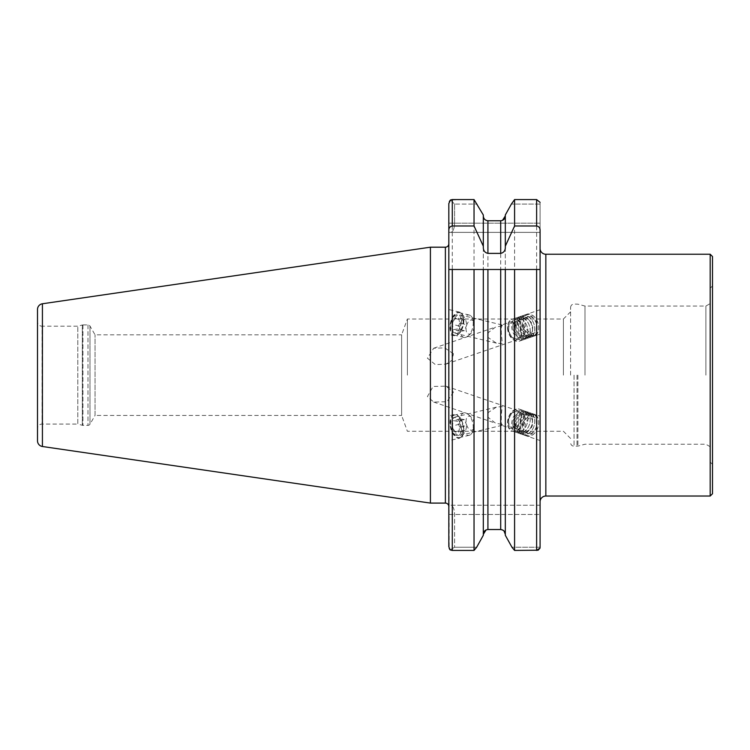 <?xml version="1.0" encoding="UTF-8"?>
<svg xmlns="http://www.w3.org/2000/svg" width="750" height="750" viewBox="0 0 750 750"><rect width="100%" height="100%" fill="white"/><g stroke="black" fill="none" stroke-linecap="round" stroke-linejoin="round"><path stroke-width="0.56" stroke-dasharray="3.75 2.81" d="M463.566 432.853A12.094 6.516 76.5 0 1 459.731 438.122A12.094 6.516 76.5 0 1 452.344 432.656A12.094 6.516 76.5 0 1 450.272 419.869A12.094 6.516 76.5 0 1 454.106 414.609A12.094 6.516 76.5 0 1 461.494 420.066A12.094 6.516 76.5 0 1 463.566 432.853M462.909 431.278A9.497 5.119 76.5 0 1 459.9 435.422A9.497 5.119 76.5 0 1 454.097 431.128A9.497 5.119 76.5 0 1 452.466 421.078A9.497 5.119 76.5 0 1 455.475 416.944A9.497 5.119 76.5 0 1 461.288 421.238A9.497 5.119 76.5 0 1 462.909 431.278M502.331 424.416C501.816 426.159 501.469 425.381 501.3 422.091L501.281 421.809C501.206 415.659 501.553 410.578 502.331 406.566L496.35 407.156L488.222 412.519L488.072 417.291L495.591 423.225L502.331 424.416L501.834 425.363L512.062 428.859A9.497 6.309 -71.1 0 1 508.631 424.322A9.497 6.309 -71.1 0 1 510.947 414.328A9.497 6.309 -71.1 0 1 518.212 410.878A9.497 6.309 -71.1 0 1 521.644 415.416A9.497 6.309 -71.1 0 1 519.328 425.409A9.497 6.309 -71.1 0 1 512.062 428.859M448.828 319.012L448.828 440.738L459.731 438.122M448.828 436.388L448.828 420.216M523.538 414.656A11.512 7.65 -71.1 0 1 520.734 426.769A11.512 7.65 -71.1 0 1 511.931 430.941A11.512 7.65 -71.1 0 1 507.769 425.438A11.512 7.65 -71.1 0 1 510.572 413.325A11.512 7.65 -71.1 0 1 519.384 409.153A11.512 7.65 -71.1 0 1 523.538 414.656M453.441 392.091L446.991 401.719L433.697 402.056L427.425 396.544L433.125 386.419L445.997 386.184L453.441 392.091M540.084 436.491L540.084 440.569L540.084 436.491M450.272 323.916A12.094 6.516 -76.5 0 1 459.731 312.159A12.094 6.516 -76.5 0 1 463.566 323.916A12.094 6.516 -76.5 0 1 454.106 335.672A12.094 6.516 -76.5 0 1 450.272 323.916M452.466 324.094A9.497 5.119 -76.5 0 1 459.9 314.859A9.497 5.119 -76.5 0 1 462.909 324.094A9.497 5.119 -76.5 0 1 455.475 333.337A9.497 5.119 -76.5 0 1 452.466 324.094M502.331 325.866C501.553 323.812 501.206 326.166 501.281 332.925L502.331 343.716L496.35 343.125L488.072 337.444L488.222 332.662L495.591 327.056L502.331 325.866L501.834 324.919L512.062 321.422A9.497 6.309 71.1 0 1 521.644 330.413A9.497 6.309 71.1 0 1 518.212 339.394A9.497 6.309 71.1 0 1 508.631 330.413A9.497 6.309 71.1 0 1 512.062 321.422M448.828 320.381L448.828 334.303L448.828 309.544L459.731 312.159M507.769 330.234A11.512 7.65 71.1 0 1 511.931 319.341A11.512 7.65 71.1 0 1 523.538 330.234A11.512 7.65 71.1 0 1 519.384 341.128A11.512 7.65 71.1 0 1 507.769 330.234M453.441 353.738L444.731 347.878L433.697 348.225L427.425 358.181L435.384 364.631L445.997 364.097L452.109 360.262L453.441 353.738M540.084 324.572L540.084 310.012L540.084 334.05L519.384 341.128M511.931 319.341L540.084 309.713L540.084 319.181M712.5 493.734L712.5 256.547M710.194 496.031L710.194 254.241M705.881 375.141L705.881 306.056L705.881 375.141M584.981 375.141L584.981 306.056L584.981 375.141M570.591 375.141L570.591 307.491L570.591 375.141M563.4 375.141L563.4 319.012L563.4 375.141M407.381 375.141L407.381 319.012L407.381 375.141M570.591 311.812L563.4 319.012L407.381 319.012L401.625 334.838L401.625 375.141L401.625 334.838L95.044 334.838L89.981 326.062A2.306 2.306 0 0 0 87.984 324.909L82.931 324.909A2.306 2.306 0 0 0 82.341 324.984L82.341 425.287L82.341 324.984L77.803 326.203L42.103 326.203L42.103 424.069L42.103 326.203A4.603 4.603 0 0 1 37.5 321.6L37.5 428.681L37.5 321.6M570.591 438.469L563.4 431.269L407.381 431.269L401.625 415.434L401.625 375.141L401.625 415.434L95.044 415.434L95.044 334.838L95.044 415.434L89.981 424.219A2.306 2.306 0 0 1 87.984 425.372L82.931 425.372A2.306 2.306 0 0 1 82.341 425.287L77.803 424.069L77.803 326.203L77.803 424.069L42.103 424.069A4.603 4.603 0 0 0 37.5 428.681M540.084 248.484L540.084 501.788L540.084 248.484L540.084 269.503L514.584 269.503M448.828 506.541L448.828 514.453L448.828 506.541M448.828 243.741L448.828 269.503L448.828 243.741M483.319 247.35L483.319 269.503M505.312 247.35L505.312 535.275L505.312 269.503L487.922 269.503M505.312 214.997L505.312 535.275M450.487 199.978L454.594 204.084L450.487 199.978L474.037 199.575L474.037 550.425L452.288 550.425L450.075 549.872L454.594 547.238L454.594 514.453C454.35 508.903 453.075 505.828 450.778 505.247L540.084 505.247L540.084 548.016L540.084 514.453L540.084 547.238L511.959 547.238L540.084 547.238M449.353 201.487L448.828 203.55L449.213 548.503M483.319 214.997L483.319 535.275M500.7 529.528L487.922 529.528L487.922 220.753L500.7 220.753L500.7 529.528L504 530.981M536.625 199.575L514.584 199.575L514.584 550.425L536.625 550.425L536.625 199.575L540.084 202.369L540.084 232.369L450.778 232.369L540.084 232.369L540.084 202.369M448.828 323.569L448.828 334.406L454.106 335.672M448.828 203.55L448.828 232.369L448.828 223.153L454.594 223.153C454.35 228.713 453.075 231.778 450.778 232.369L448.828 232.369L450.778 232.369C453.075 231.778 454.35 228.713 454.594 223.153L448.828 223.153L448.828 203.55M448.828 546.731L448.828 514.453L454.594 514.453L448.828 514.453M540.084 514.453L540.084 505.247L540.084 514.453L454.594 514.453L540.084 514.453M37.5 309.469L37.5 440.812M430.406 247.191L430.406 503.091M540.084 505.247L450.778 505.247C453.075 505.828 454.35 508.903 454.594 514.453L454.594 547.238L476.672 547.238L454.594 547.238L450.075 549.872M454.594 204.084L454.594 223.153L540.084 223.153L454.594 223.153L454.594 204.084L477.253 204.084L454.594 204.084M540.084 204.084L511.378 204.084L540.084 204.084M448.828 269.503L474.037 269.503M710.194 375.141L710.194 462.066L710.194 375.141M712.5 375.141L712.5 464.372L712.5 375.141M459.525 434.841A9.272 4.997 -103.5 0 0 460.031 422.803A9.272 4.997 -103.5 0 0 452.531 418.312A9.272 4.997 -103.5 0 0 452.025 430.359A9.272 4.997 -103.5 0 0 459.525 434.841M461.438 436.594A11.512 6.206 -103.5 0 0 462.656 423.216A11.512 6.206 -103.5 0 0 454.406 415.125A11.512 6.206 -103.5 0 0 452.747 416.053A11.512 6.206 -103.5 0 0 451.528 429.431A11.512 6.206 -103.5 0 0 459.769 437.522A11.512 6.206 -103.5 0 0 461.438 436.594M470.991 434.306A11.512 6.206 -103.5 0 0 472.566 431.719A11.512 6.206 -103.5 0 0 468.441 414.506A11.512 6.206 -103.5 0 0 463.959 412.838A11.512 6.206 -103.5 0 0 462.291 413.766A11.512 6.206 -103.5 0 0 461.072 427.144A11.512 6.206 -103.5 0 0 469.322 435.234A11.512 6.206 -103.5 0 0 470.991 434.306M472.894 429.609A7.2 3.881 -103.5 0 0 473.878 427.987A7.2 3.881 -103.5 0 0 471.3 417.234A7.2 3.881 -103.5 0 0 467.456 416.775A7.2 3.881 -103.5 0 0 467.072 426.122A7.2 3.881 -103.5 0 0 472.894 429.609M459.769 427.191L457.256 421.266L453.516 420.647L452.288 425.963L454.8 431.887L458.541 432.506L459.769 427.191L466.847 425.503L465.609 430.809L458.541 432.506M454.8 431.887L461.869 430.2L465.609 430.809M461.869 430.2L459.366 424.266L452.288 425.963M459.366 424.266L460.594 418.959L453.516 420.647M466.847 425.503L464.334 419.569L460.594 418.959M464.334 419.569L457.256 421.266M535.603 415.453A10.941 7.266 -71.1 0 1 538.753 422.653A10.941 7.266 -71.1 0 1 535.519 432.131A10.941 7.266 -71.1 0 1 526.444 435.15A10.941 7.266 -71.1 0 1 524.794 421.341A10.941 7.266 -71.1 0 1 535.603 415.453M535.434 414.797A11.512 7.65 -71.1 0 1 538.753 422.381A11.512 7.65 -71.1 0 1 535.341 432.347A11.512 7.65 -71.1 0 1 526.884 436.059A11.512 7.65 -71.1 0 1 525.788 435.525A11.512 7.65 -71.1 0 1 523.697 421.828A11.512 7.65 -71.1 0 1 534.338 414.272A11.512 7.65 -71.1 0 1 535.434 414.797M533.812 414.244A11.512 7.65 -71.1 0 1 535.903 427.941A11.512 7.65 -71.1 0 1 525.262 435.497A11.512 7.65 -71.1 0 1 524.166 434.972A11.512 7.65 -71.1 0 1 523.041 434.025A11.512 7.65 -71.1 0 1 521.747 422.128A11.512 7.65 -71.1 0 1 530.053 413.512A11.512 7.65 -71.1 0 1 532.716 413.709A11.512 7.65 -71.1 0 1 533.812 414.244M531.703 414.478A10.594 7.041 -71.1 0 1 533.306 427.847A10.594 7.041 -71.1 0 1 522.834 433.556A10.594 7.041 -71.1 0 1 521.794 432.684A10.594 7.041 -71.1 0 1 520.613 421.744A10.594 7.041 -71.1 0 1 528.253 413.812A10.594 7.041 -71.1 0 1 531.703 414.478M531.516 413.456A11.512 7.65 -71.1 0 1 533.259 427.987A11.512 7.65 -71.1 0 1 521.869 434.184A11.512 7.65 -71.1 0 1 520.744 433.247A11.512 7.65 -71.1 0 1 519.459 421.35A11.512 7.65 -71.1 0 1 527.766 412.734A11.512 7.65 -71.1 0 1 531.516 413.456M529.416 413.7A10.594 7.041 -71.1 0 1 531.009 427.069A10.594 7.041 -71.1 0 1 520.538 432.769A10.594 7.041 -71.1 0 1 519.506 431.906A10.594 7.041 -71.1 0 1 518.316 420.956A10.594 7.041 -71.1 0 1 525.956 413.034A10.594 7.041 -71.1 0 1 529.416 413.7M529.228 412.669A11.512 7.65 -71.1 0 1 530.962 427.209A11.512 7.65 -71.1 0 1 519.581 433.406A11.512 7.65 -71.1 0 1 518.456 432.459A11.512 7.65 -71.1 0 1 517.172 420.562A11.512 7.65 -71.1 0 1 525.469 411.947A11.512 7.65 -71.1 0 1 529.228 412.669M527.128 412.913A10.594 7.041 -71.1 0 1 528.722 426.281A10.594 7.041 -71.1 0 1 518.25 431.991A10.594 7.041 -71.1 0 1 517.219 431.119A10.594 7.041 -71.1 0 1 516.028 420.178A10.594 7.041 -71.1 0 1 523.669 412.247A10.594 7.041 -71.1 0 1 527.128 412.913M526.941 411.891A11.512 7.65 -71.1 0 1 528.675 426.422A11.512 7.65 -71.1 0 1 517.294 432.619A11.512 7.65 -71.1 0 1 516.169 431.681A11.512 7.65 -71.1 0 1 514.875 419.784A11.512 7.65 -71.1 0 1 523.181 411.169A11.512 7.65 -71.1 0 1 526.941 411.891M524.841 412.134A10.594 7.041 -71.1 0 1 526.434 425.503A10.594 7.041 -71.1 0 1 515.962 431.203A10.594 7.041 -71.1 0 1 514.922 430.341A10.594 7.041 -71.1 0 1 513.741 419.391A10.594 7.041 -71.1 0 1 521.381 411.469A10.594 7.041 -71.1 0 1 524.841 412.134M524.653 411.103A11.512 7.65 -71.1 0 1 526.744 424.8A11.512 7.65 -71.1 0 1 516.103 432.366A11.512 7.65 -71.1 0 1 515.006 431.841A11.512 7.65 -71.1 0 1 512.906 418.144A11.512 7.65 -71.1 0 1 523.556 410.578A11.512 7.65 -71.1 0 1 524.653 411.103M520.781 409.781A11.512 7.65 -71.1 0 1 522.881 423.478A11.512 7.65 -71.1 0 1 512.231 431.044A11.512 7.65 -71.1 0 1 511.134 430.519A11.512 7.65 -71.1 0 1 509.034 416.822A11.512 7.65 -71.1 0 1 519.684 409.256A11.512 7.65 -71.1 0 1 520.781 409.781M518.306 412.059A8.522 5.662 -71.1 0 1 519.591 422.812A8.522 5.662 -71.1 0 1 511.172 427.406A8.522 5.662 -71.1 0 1 509.887 416.653A8.522 5.662 -71.1 0 1 518.306 412.059M515.456 428.991A8.634 5.737 -71.1 0 1 513.891 418.716A8.634 5.737 -71.1 0 1 521.869 413.044A8.634 5.737 -71.1 0 1 522.694 413.438A8.634 5.737 -71.1 0 1 524.269 423.712A8.634 5.737 -71.1 0 1 516.281 429.384A8.634 5.737 -71.1 0 1 515.456 428.991M527.4 433.078A8.634 5.737 -71.1 0 1 525.834 422.803A8.634 5.737 -71.1 0 1 533.812 417.131A8.634 5.737 -71.1 0 1 534.637 417.525A8.634 5.737 -71.1 0 1 536.213 427.8A8.634 5.737 -71.1 0 1 528.225 433.472A8.634 5.737 -71.1 0 1 527.4 433.078M535.603 334.828A10.941 7.266 -108.9 0 0 538.753 327.619A10.941 7.266 -108.9 0 0 535.519 318.15A10.941 7.266 -108.9 0 0 526.444 315.131A10.941 7.266 -108.9 0 0 524.794 328.931A10.941 7.266 -108.9 0 0 535.603 334.828M535.434 335.484A11.512 7.65 -108.9 0 0 538.753 327.9A11.512 7.65 -108.9 0 0 535.341 317.925A11.512 7.65 -108.9 0 0 526.884 314.222A11.512 7.65 -108.9 0 0 525.788 314.747A11.512 7.65 -108.9 0 0 523.697 328.444A11.512 7.65 -108.9 0 0 534.338 336.009A11.512 7.65 -108.9 0 0 535.434 335.484M533.812 336.038A11.512 7.65 -108.9 0 0 535.903 322.341A11.512 7.65 -108.9 0 0 525.262 314.775A11.512 7.65 -108.9 0 0 524.166 315.309A11.512 7.65 -108.9 0 0 523.041 316.247A11.512 7.65 -108.9 0 0 521.747 328.144A11.512 7.65 -108.9 0 0 530.053 336.759A11.512 7.65 -108.9 0 0 532.716 336.562A11.512 7.65 -108.9 0 0 533.812 336.038M531.703 335.794A10.594 7.041 -108.9 0 0 533.306 322.425A10.594 7.041 -108.9 0 0 522.834 316.725A10.594 7.041 -108.9 0 0 521.794 317.587A10.594 7.041 -108.9 0 0 520.613 328.538A10.594 7.041 -108.9 0 0 528.253 336.459A10.594 7.041 -108.9 0 0 531.703 335.794M531.516 336.825A11.512 7.65 -108.9 0 0 533.259 322.294A11.512 7.65 -108.9 0 0 521.869 316.088A11.512 7.65 -108.9 0 0 520.744 317.034A11.512 7.65 -108.9 0 0 519.459 328.931A11.512 7.65 -108.9 0 0 527.766 337.547A11.512 7.65 -108.9 0 0 531.516 336.825M529.416 336.581A10.594 7.041 -108.9 0 0 531.009 323.212A10.594 7.041 -108.9 0 0 520.538 317.503A10.594 7.041 -108.9 0 0 519.506 318.375A10.594 7.041 -108.9 0 0 518.316 329.325A10.594 7.041 -108.9 0 0 525.956 337.247A10.594 7.041 -108.9 0 0 529.416 336.581M529.228 337.603A11.512 7.65 -108.9 0 0 530.962 323.072A11.512 7.65 -108.9 0 0 519.581 316.875A11.512 7.65 -108.9 0 0 518.456 317.822A11.512 7.65 -108.9 0 0 517.172 329.719A11.512 7.65 -108.9 0 0 525.469 338.325A11.512 7.65 -108.9 0 0 529.228 337.603M527.128 337.359A10.594 7.041 -108.9 0 0 528.722 323.991A10.594 7.041 -108.9 0 0 518.25 318.291A10.594 7.041 -108.9 0 0 517.219 319.163A10.594 7.041 -108.9 0 0 516.028 330.103A10.594 7.041 -108.9 0 0 523.669 338.034A10.594 7.041 -108.9 0 0 527.128 337.359M526.941 338.391A11.512 7.65 -108.9 0 0 528.675 323.859A11.512 7.65 -108.9 0 0 517.294 317.653A11.512 7.65 -108.9 0 0 516.169 318.6A11.512 7.65 -108.9 0 0 514.875 330.497A11.512 7.65 -108.9 0 0 523.181 339.113A11.512 7.65 -108.9 0 0 526.941 338.391M524.841 338.147A10.594 7.041 -108.9 0 0 526.434 324.778A10.594 7.041 -108.9 0 0 515.962 319.069A10.594 7.041 -108.9 0 0 514.922 319.941A10.594 7.041 -108.9 0 0 513.741 330.891A10.594 7.041 -108.9 0 0 521.381 338.812A10.594 7.041 -108.9 0 0 524.841 338.147M524.653 339.169A11.512 7.65 -108.9 0 0 526.744 325.472A11.512 7.65 -108.9 0 0 516.103 317.906A11.512 7.65 -108.9 0 0 515.006 318.441A11.512 7.65 -108.9 0 0 512.906 332.137A11.512 7.65 -108.9 0 0 523.556 339.703A11.512 7.65 -108.9 0 0 524.653 339.169M520.781 340.491A11.512 7.65 -108.9 0 0 522.881 326.794A11.512 7.65 -108.9 0 0 512.231 319.237A11.512 7.65 -108.9 0 0 511.134 319.762A11.512 7.65 -108.9 0 0 509.034 333.459A11.512 7.65 -108.9 0 0 519.684 341.025A11.512 7.65 -108.9 0 0 520.781 340.491M518.306 338.222A8.522 5.662 -108.9 0 0 519.591 327.459A8.522 5.662 -108.9 0 0 511.172 322.875A8.522 5.662 -108.9 0 0 509.887 333.628A8.522 5.662 -108.9 0 0 518.306 338.222M515.456 321.291A8.634 5.737 -108.9 0 0 513.891 331.556A8.634 5.737 -108.9 0 0 521.869 337.228A8.634 5.737 -108.9 0 0 522.694 336.834A8.634 5.737 -108.9 0 0 524.269 326.559A8.634 5.737 -108.9 0 0 516.281 320.887A8.634 5.737 -108.9 0 0 515.456 321.291M527.4 317.203A8.634 5.737 -108.9 0 0 525.834 327.478A8.634 5.737 -108.9 0 0 533.812 333.15A8.634 5.737 -108.9 0 0 534.637 332.747A8.634 5.737 -108.9 0 0 536.213 322.481A8.634 5.737 -108.9 0 0 528.225 316.809A8.634 5.737 -108.9 0 0 527.4 317.203M459.525 315.431A9.272 4.997 -76.5 0 1 460.031 327.478A9.272 4.997 -76.5 0 1 452.531 331.969A9.272 4.997 -76.5 0 1 452.025 319.922A9.272 4.997 -76.5 0 1 459.525 315.431M461.438 313.688A11.512 6.206 -76.5 0 1 462.656 327.056A11.512 6.206 -76.5 0 1 454.406 335.147A11.512 6.206 -76.5 0 1 452.747 334.219A11.512 6.206 -76.5 0 1 451.528 320.85A11.512 6.206 -76.5 0 1 459.769 312.759A11.512 6.206 -76.5 0 1 461.438 313.688M470.991 315.975A11.512 6.206 -76.5 0 1 472.566 318.562A11.512 6.206 -76.5 0 1 468.441 335.766A11.512 6.206 -76.5 0 1 463.959 337.434A11.512 6.206 -76.5 0 1 462.291 336.506A11.512 6.206 -76.5 0 1 461.072 323.137A11.512 6.206 -76.5 0 1 469.322 315.047A11.512 6.206 -76.5 0 1 470.991 315.975M472.894 320.672A7.2 3.881 -76.5 0 1 473.878 322.284A7.2 3.881 -76.5 0 1 471.3 333.047A7.2 3.881 -76.5 0 1 467.456 333.506A7.2 3.881 -76.5 0 1 467.072 324.15A7.2 3.881 -76.5 0 1 472.894 320.672M459.769 323.081L457.256 329.006L453.516 329.625L452.288 324.319L454.8 318.384L458.541 317.775L459.769 323.081L466.847 324.778L465.609 319.462L458.541 317.775M454.8 318.384L461.869 320.081L465.609 319.462M461.869 320.081L459.366 326.006L452.288 324.319M459.366 326.006L460.594 331.322L453.516 329.625M466.847 324.778L464.334 330.703L460.594 331.322M464.334 330.703L457.256 329.006M577.903 375.141L577.903 446.119L577.903 375.141M577.013 375.141L577.013 446.241L577.013 375.141M574.05 375.141L574.05 446.241L574.05 375.141M82.931 324.909L82.931 425.372L82.931 324.909M87.984 324.909L87.984 425.372L87.984 324.909M89.981 326.062L89.981 424.219L89.981 326.062M545.841 254.241L545.841 496.031M445.378 247.191L445.378 503.091M452.288 199.575L452.288 550.425M42.422 303.769L42.422 446.503M501.891 425.363L459.9 435.422M433.697 402.056L495.591 423.225M511.931 430.941L540.084 440.569M501.891 324.919L459.9 314.859M433.697 348.225L495.591 327.056M710.194 288.206L712.5 285.909M570.591 307.491C570.797 305.4 571.95 304.247 574.05 304.041L577.903 304.163L584.981 306.056L705.881 306.056L710.194 303.562M710.194 446.719L705.881 444.225L584.981 444.225L577.903 446.119L574.05 446.241C571.95 446.034 570.797 444.881 570.591 442.781M710.194 462.066L712.5 464.372M445.997 364.097L518.212 339.394M496.35 343.125L455.475 333.337M519.384 409.153L540.084 416.231M445.997 386.184L518.212 410.878M454.106 414.609L448.828 415.866M496.35 407.156L455.475 416.944M463.959 412.838L454.406 415.125M471.3 417.234L468.441 414.506M473.878 427.987L472.566 431.719M469.322 435.234L459.769 437.522M526.884 436.059L525.262 435.497M516.103 432.366L512.231 431.044M533.812 417.131L521.869 413.044M528.225 433.472L516.281 429.384M523.556 410.578L519.684 409.256M514.922 430.341L516.169 431.681M521.381 411.469L523.181 411.169M517.219 431.119L518.456 432.459M523.669 412.247L525.469 411.947M519.506 431.906L520.744 433.247M525.956 413.034L527.766 412.734M521.794 432.684L523.041 434.025M528.253 413.812L530.053 413.512M534.338 414.272L532.716 413.709M519.469 430.228A8.634 8.634 0 0 0 531.928 426.581A8.634 8.634 0 0 0 528.731 415.641A8.634 8.634 0 0 0 516.816 418.303A8.634 8.634 0 0 0 519.469 430.228M526.884 314.222L525.262 314.775M516.103 317.906L512.231 319.237M533.812 333.15L521.869 337.228M528.225 316.809L516.281 320.887M523.556 339.703L519.684 341.025M521.381 338.812L523.181 339.113M514.922 319.941L516.169 318.6M523.669 338.034L525.469 338.325M517.219 319.163L518.456 317.822M525.956 337.247L527.766 337.547M519.506 318.375L520.744 317.034M528.253 336.459L530.053 336.759M521.794 317.587L523.041 316.247M534.338 336.009L532.716 336.562M528.731 334.631A8.634 8.634 0 0 0 531.928 323.7A8.634 8.634 0 0 0 519.469 320.053A8.634 8.634 0 0 0 516.816 331.969A8.634 8.634 0 0 0 528.731 334.631M463.959 337.434L454.406 335.147M473.878 322.284L472.566 318.562M471.3 333.047L468.441 335.766M469.322 315.047L459.769 312.759"/><path stroke-width="1.12" d="M540.084 420.309L540.084 416.231M710.194 254.241L712.5 256.547L712.5 493.734L710.194 496.031L545.841 496.031L545.841 254.241L710.194 254.241L710.194 496.031M540.084 505.247L540.084 501.788A5.756 5.756 0 0 1 545.841 496.031M474.037 225.975L474.037 199.575L452.288 199.575L450.487 199.978L448.828 203.55L448.828 230.231C448.875 227.841 450.028 226.425 452.288 225.975L474.037 225.975L483.319 246.169L483.319 247.35C483.328 250.65 484.856 252.666 487.922 253.387L500.7 253.387C503.766 252.666 505.303 250.65 505.312 247.35L505.312 246.169L514.584 225.975L536.625 225.975C538.884 226.425 540.037 227.841 540.084 230.231L540.084 248.484A5.756 5.756 0 0 0 545.841 254.241M42.422 446.503L42.422 303.769A5.756 5.756 0 0 0 37.5 309.469L37.5 440.812A5.756 5.756 0 0 0 42.422 446.503L430.406 503.091L445.378 503.091A3.45 3.45 0 0 1 448.828 506.541M448.828 230.231L448.828 319.012M448.828 436.388L448.828 505.247L448.828 436.388M445.378 503.091L445.378 247.191A3.45 3.45 0 0 0 448.828 243.741M445.378 247.191L430.406 247.191L430.406 503.091M42.422 303.769L430.406 247.191M483.319 246.169L483.319 214.997L474.037 199.575L483.319 214.997M487.922 253.387L487.922 220.753C485.081 220.425 483.544 218.822 483.319 215.944C483.553 218.822 485.081 220.425 487.922 220.753L500.7 220.753C503.541 220.416 505.078 218.822 505.312 215.944L502.5 220.369M505.312 246.169L505.312 214.997L511.378 204.084L505.312 214.997M514.584 225.975L514.584 199.575L511.378 204.084L514.584 199.575L536.625 199.575L540.084 202.369M449.213 548.503L450.075 549.872L448.828 546.731L448.828 514.453M449.353 201.487L450.487 199.978M483.319 535.275L476.672 547.238L474.037 550.425L476.672 547.238L483.319 535.275L483.319 269.503L448.828 269.503L448.828 415.866M504 530.981L505.312 534.328C505.078 531.459 503.541 529.866 500.7 529.528L487.922 529.528C485.081 529.856 483.553 531.459 483.319 534.328L486.047 529.941M538.078 550.209L514.584 550.425L511.959 547.238L505.312 535.275L511.959 547.238L514.584 550.425L514.584 269.503L483.319 269.503M540.084 547.238L540.084 269.503L536.625 269.503L536.625 550.425L540.084 548.016L538.153 550.181M448.828 546.731L448.828 269.503M450.075 549.872L452.288 550.425L474.037 550.425L474.037 269.503L487.922 269.503L487.922 529.528M505.312 535.275L505.312 269.503L536.625 269.503M540.084 230.231L540.084 501.788M452.288 225.975L452.288 199.575M500.7 253.387L500.7 220.753M536.625 225.975L536.625 199.575M452.288 550.425L452.288 269.503M500.7 529.528L500.7 269.503"/></g></svg>
